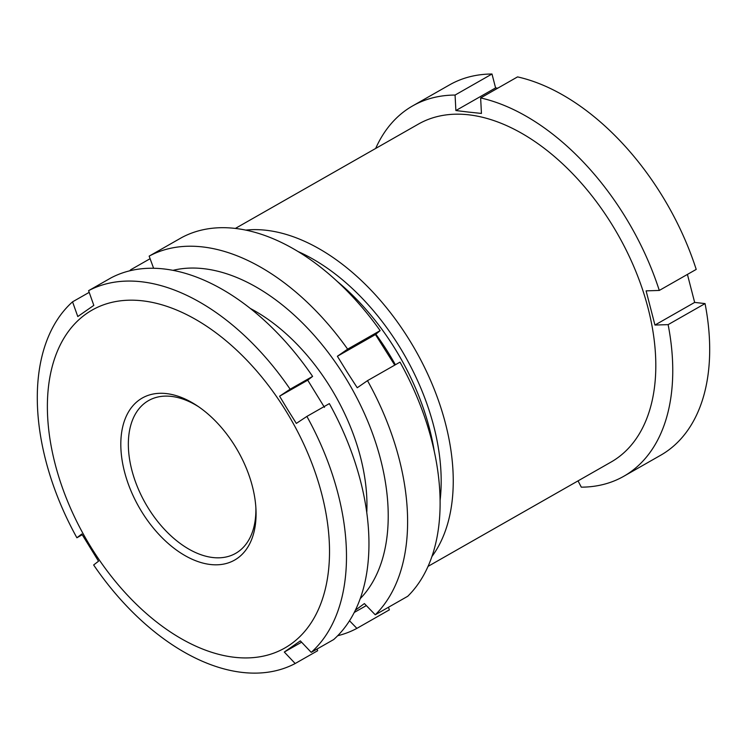 <?xml version="1.0" encoding="UTF-8"?>
<svg xmlns="http://www.w3.org/2000/svg" width="747" height="747" viewBox="0 0 747 747"><rect width="100%" height="100%" fill="white"/><g stroke="black" fill="none" stroke-linecap="round" stroke-linejoin="round"><path stroke-width="1.12" d="M428.031 566.385L611.065 462.057A194.509 118.605 -119.7 0 0 635.557 270.741A194.509 118.605 -119.7 0 0 468.64 114.805A194.509 118.605 -119.7 0 0 418.423 124.086L235.389 228.414M431.897 556.552A194.509 118.605 -119.7 0 0 422.457 363.219A194.509 118.605 -119.7 0 0 266.081 230.263A194.509 118.605 -119.7 0 0 245.819 230.095M578.038 480.881L581.297 487.165A213.166 129.978 -119.7 0 0 623.745 476.297A213.166 129.978 -119.7 0 0 668.126 324.637L705.056 303.59L694.654 302.414L654.951 325.048L646.108 290.863L659.293 290.443A213.166 129.978 -119.7 0 0 480.638 97.941L481.442 113.432L468.5 112.078L455.885 110.547L455.072 95.056A213.166 129.978 -119.7 0 0 412.624 105.915A213.166 129.978 -119.7 0 0 375.666 148.457M654.951 325.048L668.126 324.637M623.745 476.297L660.665 455.25A213.166 129.978 -119.7 0 0 705.056 303.59M455.072 95.056L491.993 74.009A213.166 129.978 -119.7 0 0 449.554 84.878L412.624 105.915M491.993 74.009L495.588 87.913L497.791 88.165M659.293 290.443L696.213 269.406A213.166 129.978 -119.7 0 0 517.559 76.894L480.638 97.941M687.417 274.41L694.654 302.414M395.387 364.751A180.438 110.024 -119.7 0 0 375.862 334.217M434.324 451.692A185.984 113.404 -119.7 0 0 337.28 281.442M440.076 500.602A185.984 113.404 -119.7 0 0 298.128 251.571M495.588 87.913L455.885 110.547M198.562 406.723A87.931 53.616 -119.7 0 0 148.578 400.579A87.931 53.616 -119.7 0 0 146.067 402.157A87.931 53.616 -119.7 0 0 148.009 507.689A87.931 53.616 -119.7 0 0 235.66 553.359A87.931 53.616 -119.7 0 0 238.162 551.772A87.931 53.616 -119.7 0 0 255.847 507.213M139.614 399.71A93.254 56.865 60.3 0 1 196.956 405.63A93.254 56.865 60.3 0 1 255.96 509.155A93.254 56.865 60.3 0 1 237.285 558.401A93.254 56.865 60.3 0 1 141.669 511.648A93.254 56.865 60.3 0 1 139.614 399.71M286.017 411.083A194.509 118.605 -119.7 0 0 86.587 313.572A194.509 118.605 -119.7 0 0 90.882 547.028A194.509 118.605 -119.7 0 0 290.312 644.54A194.509 118.605 -119.7 0 0 286.017 411.083M301.592 642.196L284.299 652.047L300.341 640.879L311.228 652.355A213.166 129.978 -119.7 0 0 306.886 416.415L296.335 423.409L287.838 409.87L279.593 396.199L290.135 389.215A213.166 129.978 -119.7 0 0 88.594 290.667L111.07 277.856A213.166 129.978 -119.7 0 1 312.61 376.404L307.727 380.167L324.469 407.367M284.299 652.047L295.186 663.523A213.166 129.978 -119.7 0 1 93.646 564.975L98.529 561.212L81.787 534.012L76.894 537.775A213.166 129.978 -119.7 0 1 72.552 301.835L77.781 316.541L93.823 305.374L88.594 290.667M311.228 652.355L333.694 639.544A213.166 129.978 -119.7 0 0 329.352 403.604L306.886 416.415M295.186 663.523L317.662 650.721L317.064 649.031M76.894 537.775L82.217 534.74M72.552 301.835L89.192 292.357M290.135 389.215L312.61 376.404M307.727 380.167L279.593 396.199M250.404 308.502A162.538 99.108 60.3 0 1 263.906 316.523A162.538 99.108 60.3 0 1 329.11 385.284A162.538 99.108 60.3 0 1 366.749 496.951A162.538 99.108 60.3 0 1 366.768 512.657M394.743 365.115L375.452 334.553L380.139 330.622A213.166 129.978 -119.7 0 0 181.652 237.602L149.157 256.128A213.166 129.978 60.3 0 1 347.635 349.148L337.383 356.263L347.15 372.099L357.243 387.758L367.496 380.653A213.166 129.978 60.3 0 1 375.255 614.79L364.387 603.567L355.357 610.224M375.255 614.79L407.75 596.265A213.166 129.978 -119.7 0 0 400 362.127L367.496 380.653M388.44 607.274L389.383 609.851L356.889 628.376A213.166 129.978 60.3 0 1 337.691 635.725M360.185 598.683A191.848 116.98 -119.7 0 0 343.545 374.602A191.848 116.98 -119.7 0 0 173.033 270.33M356.889 628.376L349.503 620.748M149.157 256.128L153.602 268.248M129.689 270.816A213.166 129.978 60.3 0 1 130.79 269.714L131.07 270.489M130.79 269.714L150.1 258.705M347.635 349.148L380.139 330.622M366.338 605.574L354.227 612.475M375.452 334.553L337.383 356.263"/></g></svg>
